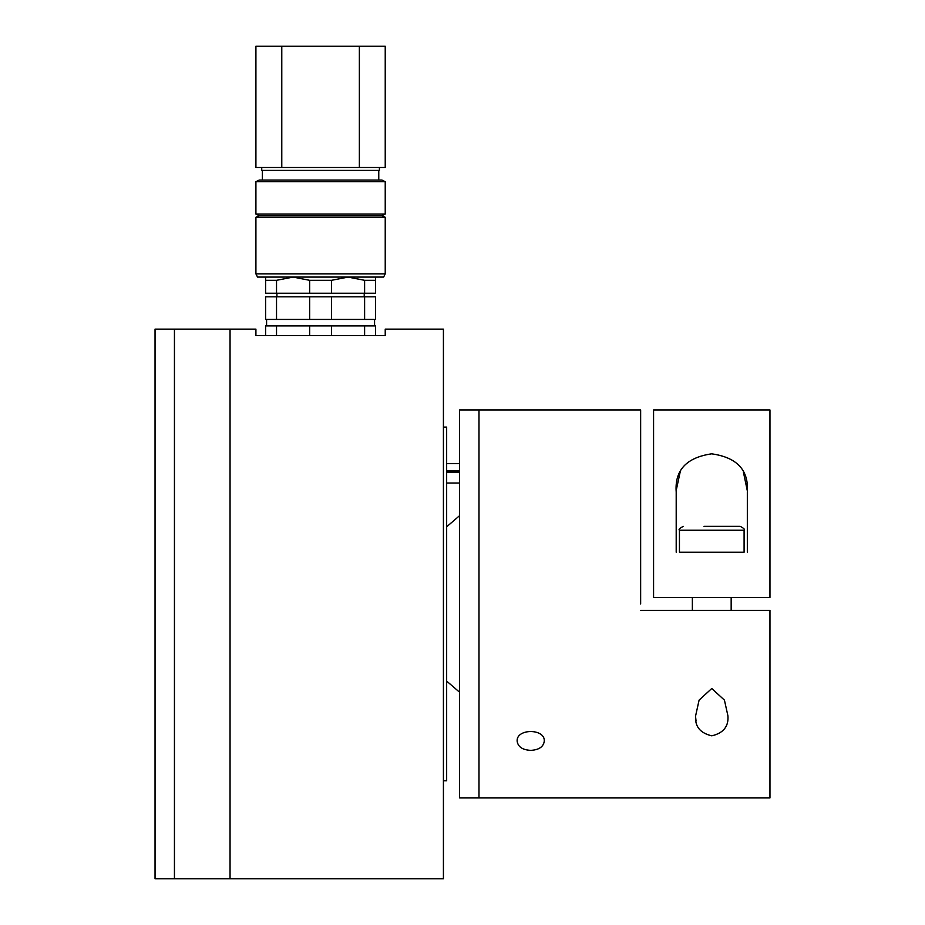 <?xml version="1.0" encoding="UTF-8"?>
<svg xmlns="http://www.w3.org/2000/svg" width="925" height="925" viewBox="0 0 925 925"><rect width="100%" height="100%" fill="white"/><g stroke="black" fill="none" stroke-linecap="round" stroke-linejoin="round"><path stroke-width="1.39" d="M443.422 780.793L446.659 780.793L446.659 427.096L443.422 427.096M230.048 329.138L230.048 878.75L230.048 329.138L174.443 329.138L174.443 878.75L174.443 329.138L155.042 329.138L155.042 878.75L443.422 878.75L443.422 329.138L385.228 329.138L385.228 335.602L255.913 335.602L255.913 329.138L230.048 329.138M375.527 277.084L375.527 293.248L364.612 293.248L364.612 280.321L348.054 277.084L331.485 280.321L331.485 293.248L364.612 293.248M375.527 280.321L364.612 280.321M331.485 280.321L309.655 280.321L309.655 293.248L331.485 293.248M309.655 280.321L293.086 277.084L276.529 280.321L276.529 293.248L309.655 293.248M276.529 280.321L265.614 280.321L265.614 293.248L276.529 293.248M265.614 280.321L265.614 277.084L265.614 280.321M364.219 296.809L364.219 293.248M276.529 296.809L276.529 319.437L265.614 319.437L265.614 296.809L375.527 296.809L375.527 319.437L364.612 319.437L364.612 296.809M331.485 296.809L331.485 319.437L364.612 319.437M309.655 296.809L309.655 319.437L331.485 319.437M276.529 319.437L309.655 319.437M374.567 325.901L374.567 319.437M375.527 335.602L375.527 325.901L265.614 325.901L265.614 335.602M276.529 335.602L276.529 325.901M309.655 335.602L309.655 325.901M331.485 335.602L331.485 325.901M364.612 335.602L364.612 325.901M359.363 167.483L385.228 167.483L385.228 46.25L359.363 46.25L359.363 167.483L255.913 167.483L255.913 46.25L359.363 46.25M379.412 167.483L379.412 170.397L261.729 170.397L261.729 167.483M378.764 170.397L378.764 180.097M385.228 181.716L382.002 180.097L259.139 180.097L255.913 181.716L385.228 181.716L385.228 214.045L255.913 214.045L255.913 181.716M382.002 215.664L385.228 217.271L255.913 217.271L259.139 215.664L382.002 215.664L385.228 214.045M255.913 123.522L255.913 108.005M255.913 149.387L255.913 133.859M385.228 273.858L383.609 277.084L257.532 277.084L255.913 273.858L385.228 273.858L385.228 217.271M255.913 273.858L255.913 217.271M640.643 610.407L769.958 610.407L769.958 797.928L478.988 797.928L478.988 409.96L459.586 409.96L459.586 797.928L478.988 797.928L478.988 409.96L640.643 409.96L640.643 603.944M530.719 750.372C522.463 749.921 517.942 746.822 517.133 741.11C516.3 728.357 545.137 728.357 544.293 741.11C543.495 746.822 538.974 749.909 530.719 750.372M695.623 717.095L696.051 721.061M711.764 688.501L724.437 700.132L727.929 715.892C728.738 726.46 723.362 733.109 711.799 735.826C700.167 733.097 694.768 726.46 695.6 715.892L699.103 700.109L711.764 688.501M653.57 597.481L653.57 409.96L769.958 409.96L769.958 597.481L653.57 597.481M747.319 490.793L743.376 471.923M680.199 471.819L676.221 490.366M676.198 552.213L676.198 491.996C674.603 470.27 686.419 457.54 711.649 453.828C737.005 457.401 748.892 470.12 747.331 491.996L747.331 552.213M704.006 526.348L740.22 526.348C743.908 528.302 745.203 529.597 744.093 530.233L679.436 530.233C678.326 529.597 679.621 528.302 683.309 526.348M736.069 526.348L726.692 526.348M679.436 530.233L679.436 552.213L744.093 552.213L744.093 530.233M446.659 470.894L459.586 470.894M459.586 472.201L446.659 472.201M459.586 471.715L446.659 471.715M281.778 46.25L281.778 167.483M276.922 296.809L276.922 293.248M266.585 325.901L266.585 319.437M262.376 170.397L262.376 180.097M259.139 215.664L255.913 214.045M731.166 610.407L731.166 597.481M692.362 610.407L692.362 597.481M459.586 692.224L446.659 681.101M446.659 526.799L459.586 515.664M459.586 463.633L446.659 463.633M459.586 483.035L446.659 483.035"/></g></svg>
